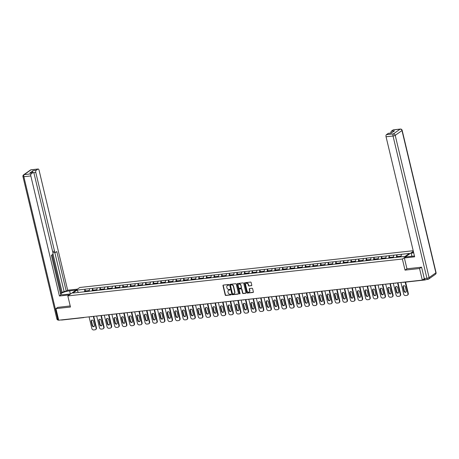 <?xml version="1.0" encoding="UTF-8"?>
<svg xmlns="http://www.w3.org/2000/svg" width="459" height="459" viewBox="0 0 459 459"><rect width="100%" height="100%" fill="white"/><g stroke="black" fill="none" stroke-linecap="round" stroke-linejoin="round"><path stroke-width="0.69" d="M228.852 284.844A0.384 0.327 -125.1 0 0 228.427 284.517L223.344 285.079A0.545 0.465 -125.1 0 0 222.988 285.653L225.214 294.994A0.545 0.465 -125.1 0 0 225.817 295.458L230.906 294.902A0.384 0.327 -125.1 0 0 230.728 294.173L230.074 294.248A1.75 1.492 -125.1 0 1 228.146 292.756L227.957 291.976A1.75 1.492 -125.1 0 1 229.093 290.145L229.752 290.071A0.384 0.327 -125.1 0 0 229.58 289.348L228.921 289.417A1.75 1.492 -125.1 0 1 226.993 287.925L226.809 287.145A1.75 1.492 -125.1 0 1 227.945 285.314L228.605 285.246A0.384 0.327 -125.1 0 0 228.852 284.844M251.423 285.739A0.545 0.465 -125.1 0 0 251.779 285.165L251.153 282.543A0.545 0.465 -125.1 0 0 250.551 282.078L244.905 282.698A0.545 0.465 -125.1 0 0 244.549 283.272L246.776 292.618A0.545 0.465 -125.1 0 0 247.378 293.083L253.024 292.458A0.545 0.465 -125.1 0 0 253.379 291.89L252.628 288.722A0.545 0.465 -125.1 0 0 252.025 288.258L249.604 288.522A0.545 0.465 -125.1 0 0 249.248 289.095L249.627 290.662A1.463 1.245 -125.1 0 1 247.062 290.949L245.599 284.798A1.463 1.245 -125.1 0 1 248.158 284.511L248.405 285.538A0.545 0.465 -125.1 0 0 249.007 286.003L251.664 285.567A0.545 0.465 -125.1 0 0 251.716 285.561M405.022 270.127L419.549 268.521L422.309 280.105L58.7 320.21L55.941 308.626L70.468 307.025L67.823 295.917L402.377 259.019L405.022 270.127L406.949 268.773M236.27 284.184A0.545 0.465 -125.1 0 0 235.668 283.719L230.022 284.345A0.545 0.465 -125.1 0 0 229.666 284.913L231.893 294.259A0.545 0.465 -125.1 0 0 232.495 294.724L238.141 294.104A0.545 0.465 -125.1 0 0 238.496 293.531L236.27 284.184M237.464 283.524L243.109 282.899A0.545 0.465 -125.1 0 1 243.712 283.364L245.938 292.71A0.545 0.465 -125.1 0 1 245.582 293.284L243.167 293.548A0.545 0.465 -125.1 0 1 242.564 293.083L241.663 289.29A0.545 0.465 -125.1 0 0 241.061 288.826L239.455 289.004A0.545 0.465 -125.1 0 0 239.099 289.572L240.04 293.519A0.384 0.327 -125.1 0 1 239.368 293.594L237.108 284.092A0.545 0.465 -125.1 0 1 237.464 283.524M413.341 251.302L402.377 259.019M413.203 250.717L79.803 287.483L67.823 295.917M397.27 256.57L396.777 254.843L396.358 257.407M396.851 254.791L409.33 253.46L405.159 256.392L72.849 293.043L77.02 290.111L84.944 289.239L84.525 291.798M85.437 290.96L84.944 289.239M85.013 289.187L92.552 288.395L92.133 290.96M93.045 290.122L92.552 288.395M92.62 288.35L100.154 287.558L99.735 290.122M100.647 289.279L100.154 287.558M100.228 287.506L107.762 286.72L107.343 289.285M108.255 288.441L107.762 286.72M107.831 286.668L115.364 285.882L114.951 288.441M115.863 287.604L115.364 285.882M115.438 285.831L122.972 285.045L122.553 287.604M123.465 286.766L122.972 285.045M123.046 284.993L130.58 284.201L130.161 286.766M131.073 285.928L130.58 284.201M130.649 284.155L138.182 283.364L137.763 285.928M138.675 285.085L138.182 283.364M138.257 283.312L145.79 282.526L145.371 285.091M146.283 284.247L145.79 282.526M145.859 282.474L153.392 281.688L152.979 284.247M153.891 283.41L153.392 281.688M153.467 281.637L161 280.851L160.581 283.41M161.493 282.572L161 280.851M161.075 280.799L168.608 280.007L168.189 282.572M169.101 281.734L168.608 280.007M168.677 279.961L176.21 279.17L175.791 281.734M176.704 280.891L176.21 279.17M176.285 279.118L183.818 278.332L183.399 280.897M184.311 280.053L183.818 278.332M183.887 278.28L191.426 277.494L191.007 280.053M191.919 279.215L191.426 277.494M191.495 277.443L199.028 276.657L198.609 279.215M199.522 278.378L199.028 276.657M199.103 276.605L206.636 275.813L206.217 278.378M207.129 277.54L206.636 275.813M206.705 275.767L214.238 274.975L213.825 277.54M214.737 276.697L214.238 274.975M214.313 274.924L221.846 274.138L221.427 276.702M222.34 275.859L221.846 274.138M221.921 274.086L229.454 273.3L229.035 275.859M229.948 275.021L229.454 273.3M229.523 273.248L237.056 272.462L236.637 275.021M237.55 274.184L237.056 272.462M237.131 272.411L244.664 271.619L244.245 274.184M245.158 273.346L244.664 271.619M244.733 271.573L252.266 270.781L251.853 273.346M252.766 272.503L252.266 270.781M252.341 270.73L259.874 269.944L259.455 272.508M260.368 271.665L259.874 269.944M259.949 269.892L267.482 269.106L267.063 271.665M267.976 270.827L267.482 269.106M267.551 269.054L275.084 268.268L274.671 270.827M275.578 269.99L275.084 268.268M275.159 268.217L282.692 267.425L282.274 269.99M283.186 269.152L282.692 267.425M282.761 267.379L290.3 266.587L289.881 269.152M290.794 268.308L290.3 266.587M290.369 266.536L297.902 265.75L297.484 268.314M298.396 267.471L297.902 265.75M297.977 265.698L305.51 264.912L305.092 267.471M306.004 266.633L305.51 264.912M305.579 264.86L313.113 264.074L312.699 266.633M313.612 265.795L313.113 264.074M313.187 264.023L320.721 263.231L320.302 265.795M321.214 264.958L320.721 263.231M320.795 263.185L328.328 262.393L327.91 264.958M328.822 264.114L328.328 262.393M328.397 262.341L335.931 261.555L335.512 264.12M336.424 263.277L335.931 261.555M336.005 261.504L343.539 260.718L343.12 263.277M344.032 262.439L343.539 260.718M343.607 260.666L351.146 259.88L350.728 262.439M351.64 261.601L351.146 259.88M351.215 259.828L358.749 259.037L358.33 261.601M359.242 260.764L358.749 259.037M358.823 258.985L366.357 258.199L365.938 260.764M366.85 259.92L366.357 258.199M366.425 258.147L373.959 257.361L373.546 259.926M374.458 259.083L373.959 257.361M374.033 257.31L381.567 256.524L381.148 259.083M382.06 258.245L381.567 256.524M381.641 256.472L389.175 255.686L388.756 258.245M389.668 257.407L389.175 255.686M389.243 255.634L396.777 254.843M393.805 255.17L393.386 257.734M386.197 256.013L385.778 258.572M378.595 256.851L378.176 259.415M370.987 257.688L370.568 260.253M363.379 258.526L362.966 261.091M355.777 259.364L355.358 261.928M348.169 260.207L347.75 262.766M340.567 261.045L340.148 263.609M332.959 261.882L332.54 264.447M325.351 262.72L324.932 265.285M317.748 263.558L317.33 266.122M310.141 264.401L309.722 266.96M302.533 265.239L302.12 267.804M294.93 266.077L294.512 268.641M287.323 266.914L286.904 269.479M279.72 267.752L279.301 270.317M272.112 268.595L271.694 271.154M264.504 269.433L264.091 271.998M256.902 270.271L256.483 272.835M249.294 271.108L248.876 273.673M241.692 271.952L241.273 274.511M234.084 272.789L233.665 275.348M226.476 273.627L226.058 276.192M218.874 274.465L218.455 277.029M211.266 275.302L210.847 277.867M203.658 276.146L203.245 278.705M196.056 276.984L195.637 279.542M188.448 277.821L188.029 280.386M180.846 278.659L180.427 281.224M173.238 279.497L172.819 282.061M165.63 280.34L165.217 282.899M158.028 281.178L157.609 283.737M150.42 282.015L150.001 284.58M142.812 282.853L142.399 285.418M135.21 283.691L134.791 286.255M127.602 284.534L127.183 287.093M120 285.372L119.581 287.931M112.392 286.209L111.973 288.774M104.784 287.047L104.371 289.612M97.182 287.885L96.763 290.449M89.574 288.728L89.155 291.287M61.69 320.015A0.838 0.396 -96.3 0 1 61.592 320.055A0.838 0.396 -96.3 0 1 61.34 319.917M77.02 290.111L78.369 292.435M57.823 307.3L55.941 308.626M419.549 268.521L421.431 267.201M422.309 280.105L424.323 278.688M424.816 279.571A0.838 0.396 83.7 0 0 425.206 279.95A0.838 0.396 83.7 0 0 425.304 279.915L425.665 279.657M401.407 254.332L401 256.851M228.834 285.079L228.186 285.148A1.75 1.492 -125.1 0 0 227.457 285.469M228.605 290.295A1.75 1.492 -125.1 0 1 229.334 289.979L229.752 290.071M223.292 285.091A0.545 0.465 -125.1 0 0 223.229 285.481L225.455 294.827A0.545 0.465 -125.1 0 0 226.058 295.292L230.906 294.902M229.965 284.351A0.545 0.465 -125.1 0 0 229.907 284.746L232.134 294.087A0.545 0.465 -125.1 0 0 232.736 294.558L238.382 293.932A0.545 0.465 -125.1 0 0 238.439 293.921M230.825 284.89A0.384 0.327 -125.1 0 1 230.963 284.844L230.722 285.01A0.384 0.327 -125.1 0 0 230.47 285.412L232.426 293.611A0.384 0.327 -125.1 0 0 232.845 293.938L233.539 293.863A1.75 1.492 -125.1 0 0 234.675 292.033L233.344 286.427A1.75 1.492 -125.1 0 0 231.416 284.936L230.722 285.01A0.384 0.327 -125.1 0 1 230.825 284.89L230.584 285.062M234.268 293.542A1.75 1.492 -125.1 0 0 234.916 291.867L234.675 292.033M230.963 284.844L231.652 284.764A1.75 1.492 -125.1 0 1 233.579 286.255L234.916 291.867M239.403 289.009A0.545 0.465 -125.1 0 1 239.696 288.831L241.296 288.659A0.545 0.465 -125.1 0 1 241.899 289.124L242.805 292.911A0.545 0.465 -125.1 0 0 243.408 293.381L245.823 293.112A0.545 0.465 -125.1 0 0 245.881 293.1M237.406 283.53A0.545 0.465 -125.1 0 0 237.349 283.926L239.609 293.427A0.384 0.327 -125.1 0 0 240.023 293.754M240.723 285.36A1.463 1.245 -125.1 0 0 238.164 285.641L238.68 287.81A0.545 0.465 -125.1 0 0 239.282 288.275L240.883 288.097A0.545 0.465 -125.1 0 0 241.239 287.529L240.964 285.188A1.463 1.245 -125.1 0 0 238.726 284.224M241.182 287.919A0.545 0.465 -125.1 0 0 241.48 287.357L241.239 287.529M240.964 285.188L241.48 287.357M246.162 283.381A1.463 1.245 -125.1 0 1 248.399 284.345L248.646 285.372A0.545 0.465 -125.1 0 0 249.248 285.837L251.664 285.567M249.3 291.913A1.463 1.245 -125.1 0 0 249.862 290.495L249.627 290.662M249.553 288.533A0.545 0.465 -125.1 0 0 249.489 288.923L249.862 290.495M244.848 282.71A0.545 0.465 -125.1 0 0 244.79 283.105L247.017 292.446A0.545 0.465 -125.1 0 0 247.619 292.917L253.265 292.291A0.545 0.465 -125.1 0 0 253.322 292.28M89.08 316.859L91.857 328.518A1.675 1.423 -125.1 0 0 93.699 329.941L95.013 329.797A1.675 1.423 -125.1 0 0 96.097 328.047L96.459 327.795L93.728 316.343M96.459 327.795A1.675 1.423 54.9 0 1 95.96 329.327L95.598 329.579M94.221 326.378A1.308 1.113 54.9 0 1 92.517 325.328L91.536 321.202A1.308 1.113 54.9 0 1 91.76 320.152M96.097 328.047L93.32 316.389M91.175 321.455A1.308 1.113 54.9 0 1 93.464 321.202L94.451 325.328A1.308 1.113 54.9 0 1 92.156 325.58L91.175 321.455L91.536 321.202M86.969 291.488L87.067 290.776L85.19 290.989L85.087 291.74M87.417 291.436L87.067 290.776M87.6 291.419L87.703 290.708L89.281 290.536M96.683 316.016L99.46 327.674A1.675 1.423 -125.1 0 0 101.301 329.103L102.621 328.96A1.675 1.423 -125.1 0 0 103.705 327.21L104.061 326.957L101.336 315.505M104.061 326.957A1.675 1.423 54.9 0 1 103.562 328.483L103.206 328.742M101.829 325.54A1.308 1.113 54.9 0 1 100.125 324.49L99.138 320.365A1.308 1.113 54.9 0 1 99.368 319.309M103.705 327.21L100.928 315.551M98.783 320.617A1.308 1.113 54.9 0 1 101.072 320.365L102.053 324.49A1.308 1.113 54.9 0 1 99.764 324.743L98.783 320.617L99.138 320.365M94.577 290.65L94.674 289.939L92.798 290.145L92.689 290.897M95.024 290.599L94.674 289.939M95.208 290.576L95.306 289.87L96.883 289.698M104.291 315.178L107.067 326.837A1.675 1.423 -125.1 0 0 108.909 328.265L110.223 328.116A1.675 1.423 -125.1 0 0 111.307 326.372L111.669 326.119L108.944 314.667M111.669 326.119A1.675 1.423 54.9 0 1 111.17 327.646L110.808 327.898M109.431 324.697A1.308 1.113 54.9 0 1 107.727 323.647L106.746 319.521A1.308 1.113 54.9 0 1 106.97 318.471M111.307 326.372L108.531 314.713M106.385 319.774A1.308 1.113 54.9 0 1 108.68 319.521L109.661 323.647A1.308 1.113 54.9 0 1 107.372 323.899L106.385 319.774L106.746 319.521M102.179 289.807L102.282 289.101L100.401 289.308L100.297 290.059M102.627 289.761L102.282 289.101M102.816 289.738L102.914 289.032L104.491 288.86M111.898 314.34L114.675 325.999A1.675 1.423 -125.1 0 0 116.511 327.428L117.831 327.278A1.675 1.423 -125.1 0 0 118.915 325.534L119.277 325.276L116.546 313.83M119.277 325.276A1.675 1.423 54.9 0 1 118.772 326.808L118.416 327.06M117.039 323.859A1.308 1.113 54.9 0 1 115.335 322.809L114.354 318.684A1.308 1.113 54.9 0 1 114.578 317.634M118.915 325.534L116.138 313.87M113.993 318.936A1.308 1.113 54.9 0 1 116.282 318.684L117.269 322.809A1.308 1.113 54.9 0 1 114.974 323.061L113.993 318.936L114.354 318.684M109.787 288.969L109.885 288.263L108.008 288.47L107.905 289.222M110.235 288.923L109.885 288.263M110.418 288.9L110.521 288.195L112.099 288.017M119.501 313.503L122.278 325.161A1.675 1.423 -125.1 0 0 124.119 326.584L125.439 326.441A1.675 1.423 -125.1 0 0 126.523 324.691L126.879 324.438L124.154 312.986M126.879 324.438A1.675 1.423 54.9 0 1 126.38 325.97L126.018 326.223M124.647 323.021A1.308 1.113 54.9 0 1 122.937 321.971L121.956 317.846A1.308 1.113 54.9 0 1 122.186 316.796M126.523 324.691L123.741 313.032M121.595 318.098A1.308 1.113 54.9 0 1 123.89 317.846L124.871 321.971A1.308 1.113 54.9 0 1 122.582 322.224L121.595 318.098L121.956 317.846M117.389 288.132L117.493 287.426L115.616 287.632L115.507 288.384M117.843 288.08L117.493 287.426M118.026 288.063L118.124 287.351L119.701 287.179M127.109 312.665L129.886 324.324A1.675 1.423 -125.1 0 0 131.727 325.747L133.041 325.603A1.675 1.423 -125.1 0 0 134.126 323.853L134.487 323.601L131.756 312.149M134.487 323.601A1.675 1.423 54.9 0 1 133.988 325.133L133.626 325.385M132.249 322.184A1.308 1.113 54.9 0 1 130.545 321.134L129.564 317.008A1.308 1.113 54.9 0 1 129.788 315.958M134.126 323.853L131.349 312.195M129.203 317.261A1.308 1.113 54.9 0 1 131.492 317.008L132.479 321.134A1.308 1.113 54.9 0 1 130.184 321.386L129.203 317.261L129.564 317.008M124.997 287.294L125.095 286.582L123.219 286.795L123.115 287.541M125.445 287.242L125.095 286.582M125.628 287.225L125.732 286.514L127.309 286.341M70.663 293.921L64.208 294.632A6.277 1.4 -13.4 0 1 60.8 294.19A6.277 1.4 -13.4 0 1 69.602 290.84L76.051 290.128M77.468 289.13L67.651 290.214L66.239 291.207L56.79 251.543L55.659 252.335A1.675 0.798 83.7 0 1 55.464 252.416A1.675 0.798 83.7 0 1 54.564 251.257L35.791 172.458L33.627 172.693M60.468 293.416L64.094 291.442L66.239 291.207M67.651 290.214L39.049 170.163A1.675 0.798 83.7 0 0 38.149 169.004A1.675 0.798 83.7 0 0 37.954 169.084L30.982 169.853L24.201 174.621L31.172 173.852L32.991 172.573A1.675 0.798 83.7 0 1 33.186 172.498A1.675 0.798 83.7 0 1 34.092 173.651L52.865 252.456A1.675 0.798 83.7 0 1 52.521 254.544L51.397 255.336L60.846 295.005L59.429 295.998L30.828 175.946L23.857 176.715L57.748 318.976L58.391 318.907M69.246 294.913L59.429 295.998M37.954 169.084L36.135 170.364A1.675 0.798 83.7 0 0 35.791 172.458M32.623 172.561A1.675 0.798 -96.3 0 1 33.014 170.708L29.875 172.917A1.675 0.798 -96.3 0 1 30.064 172.842L33.186 172.498M31.172 173.852A1.675 0.798 83.7 0 0 30.828 175.946M57.691 307.392L70.21 305.935M62.246 292.744L52.934 253.643M61.271 292.853L52.2 254.774M64.094 291.442L54.81 252.484M53.514 252.57A1.675 0.798 -96.3 0 1 53.324 252.651A1.675 0.798 -96.3 0 1 52.854 252.421M411.918 256.283L411.178 253.167L412.589 252.169L413.525 252.066M411.178 253.167L413.72 252.886M425.384 279.634A1.675 0.798 -96.3 0 1 425.189 279.709A1.675 0.798 -96.3 0 1 424.288 278.556L421.58 267.184L406.955 268.796L404.368 257.952L405.785 256.96L412.71 256.197A6.277 1.4 -13.4 0 0 414.448 255.933M404.368 257.952L414.655 256.822L386.059 136.771A1.675 0.798 -96.3 0 1 386.398 134.676L388.222 133.397A1.675 0.798 -96.3 0 1 388.412 133.317L391.435 132.984M390.97 133.035A1.675 0.798 -96.3 0 1 391.361 131.188L393.179 129.903A1.675 0.798 -96.3 0 1 393.374 129.828L400.346 129.059A1.675 0.798 83.7 0 0 400.15 129.134L393.179 129.903M388.222 133.397L391.338 133.053L394.482 130.844L391.361 131.188M134.711 311.822L137.493 323.48A1.675 1.423 -125.1 0 0 139.329 324.909L140.649 324.765A1.675 1.423 -125.1 0 0 141.733 323.016L142.089 322.763L139.364 311.311M142.089 322.763A1.675 1.423 54.9 0 1 141.59 324.289L141.234 324.547M139.857 321.346A1.308 1.113 54.9 0 1 138.153 320.296L137.166 316.171A1.308 1.113 54.9 0 1 137.396 315.115M141.733 323.016L138.957 311.357M136.811 316.423A1.308 1.113 54.9 0 1 139.1 316.171L140.081 320.296A1.308 1.113 54.9 0 1 137.792 320.548L136.811 316.423L137.166 316.171M132.605 286.456L132.703 285.745L130.826 285.951L130.717 286.703M133.053 286.405L132.703 285.745M133.236 286.382L133.339 285.676L134.912 285.504M142.319 310.984L145.096 322.643A1.675 1.423 -125.1 0 0 146.937 324.071L148.251 323.922A1.675 1.423 -125.1 0 0 149.336 322.178L149.697 321.925L146.972 310.473M149.697 321.925A1.675 1.423 54.9 0 1 149.198 323.452L148.836 323.704M147.465 320.502A1.308 1.113 54.9 0 1 145.755 319.453L144.774 315.327A1.308 1.113 54.9 0 1 144.998 314.277M149.336 322.178L146.559 310.519M144.413 315.58A1.308 1.113 54.9 0 1 146.708 315.327L147.689 319.453A1.308 1.113 54.9 0 1 145.4 319.705L144.413 315.58L144.774 315.327M140.207 285.613L140.311 284.907L138.434 285.114L138.325 285.865M140.661 285.567L140.311 284.907M140.844 285.544L140.942 284.838L142.519 284.666M149.927 310.146L152.704 321.805A1.675 1.423 -125.1 0 0 154.545 323.228L155.859 323.084A1.675 1.423 -125.1 0 0 156.944 321.34L157.305 321.082L154.574 309.636M157.305 321.082A1.675 1.423 54.9 0 1 156.806 322.614L156.444 322.866M155.067 319.665A1.308 1.113 54.9 0 1 153.363 318.615L152.382 314.49A1.308 1.113 54.9 0 1 152.606 313.44M156.944 321.34L154.167 309.676M152.021 314.742A1.308 1.113 54.9 0 1 154.31 314.49L155.297 318.615A1.308 1.113 54.9 0 1 153.002 318.867L152.021 314.742L152.382 314.49M147.815 284.775L147.913 284.069L146.037 284.276L145.933 285.028M148.263 284.729L147.913 284.069M148.446 284.706L148.55 284.001L150.127 283.823M157.529 309.309L160.306 320.967A1.675 1.423 -125.1 0 0 162.147 322.39L163.467 322.247A1.675 1.423 -125.1 0 0 164.552 320.497L164.907 320.244L162.182 308.792M164.907 320.244A1.675 1.423 54.9 0 1 164.408 321.776L164.052 322.029M162.675 318.827A1.308 1.113 54.9 0 1 160.971 317.777L159.984 313.652A1.308 1.113 54.9 0 1 160.214 312.602M164.552 320.497L161.775 308.838M159.629 313.904A1.308 1.113 54.9 0 1 161.918 313.652L162.899 317.777A1.308 1.113 54.9 0 1 160.61 318.03L159.629 313.904L159.984 313.652M155.417 283.937L155.521 283.232L153.645 283.438L153.536 284.19M155.871 283.886L155.521 283.232M156.054 283.869L156.152 283.157L157.73 282.985M165.137 308.471L167.914 320.13A1.675 1.423 -125.1 0 0 169.755 321.552L171.069 321.409A1.675 1.423 -125.1 0 0 172.154 319.659L172.515 319.407L169.784 307.955M172.515 319.407A1.675 1.423 54.9 0 1 172.016 320.939L171.655 321.191M170.278 317.989A1.308 1.113 54.9 0 1 168.573 316.939L167.592 312.814A1.308 1.113 54.9 0 1 167.816 311.764M172.154 319.659L169.377 308M167.231 313.067A1.308 1.113 54.9 0 1 169.526 312.814L170.507 316.939A1.308 1.113 54.9 0 1 168.212 317.192L167.231 313.067L167.592 312.814M163.025 283.1L163.129 282.388L161.247 282.601L161.143 283.346M163.473 283.048L163.129 282.388M163.662 283.031L163.76 282.319L165.338 282.147M172.739 307.628L175.522 319.286A1.675 1.423 -125.1 0 0 177.358 320.715L178.677 320.571A1.675 1.423 -125.1 0 0 179.762 318.821L180.123 318.569L177.392 307.117M180.123 318.569A1.675 1.423 54.9 0 1 179.618 320.095L179.262 320.353M177.885 317.152A1.308 1.113 54.9 0 1 176.181 316.102L175.195 311.977A1.308 1.113 54.9 0 1 175.424 310.921M179.762 318.821L176.985 307.163M174.839 312.229A1.308 1.113 54.9 0 1 177.128 311.977L178.109 316.102A1.308 1.113 54.9 0 1 175.82 316.354L174.839 312.229L175.195 311.977M170.633 282.262L170.731 281.551L168.855 281.757L168.751 282.509M171.081 282.21L170.731 281.551M171.264 282.187L171.368 281.482L172.945 281.31M180.347 306.79L183.124 318.448A1.675 1.423 -125.1 0 0 184.966 319.877L186.279 319.728A1.675 1.423 -125.1 0 0 187.37 317.984L187.725 317.731L185 306.279M187.725 317.731A1.675 1.423 54.9 0 1 187.226 319.257L186.865 319.51M185.493 316.308A1.308 1.113 54.9 0 1 183.784 315.258L182.802 311.133A1.308 1.113 54.9 0 1 183.032 310.083M187.37 317.984L184.587 306.325M182.441 311.386A1.308 1.113 54.9 0 1 184.736 311.133L185.717 315.258A1.308 1.113 54.9 0 1 183.428 315.511L182.441 311.386L182.802 311.133M178.235 281.419L178.339 280.713L176.463 280.919L176.354 281.671M178.689 281.373L178.339 280.713M178.872 281.35L178.97 280.644L180.548 280.472M187.955 305.952L190.732 317.611A1.675 1.423 -125.1 0 0 192.573 319.034L193.887 318.89A1.675 1.423 -125.1 0 0 194.972 317.146L195.333 316.888L192.602 305.442M195.333 316.888A1.675 1.423 54.9 0 1 194.834 318.42L194.473 318.672M193.096 315.471A1.308 1.113 54.9 0 1 191.392 314.421L190.41 310.295A1.308 1.113 54.9 0 1 190.634 309.246M194.972 317.146L192.195 305.482M190.049 310.548A1.308 1.113 54.9 0 1 192.338 310.295L193.325 314.421A1.308 1.113 54.9 0 1 191.03 314.673L190.049 310.548L190.41 310.295M185.843 280.581L185.941 279.875L184.065 280.082L183.961 280.833M186.291 280.535L185.941 279.875M186.474 280.512L186.578 279.806L188.156 279.629M195.557 305.115L198.334 316.773A1.675 1.423 -125.1 0 0 200.176 318.196L201.495 318.053A1.675 1.423 -125.1 0 0 202.58 316.303L202.935 316.05L200.21 304.598M202.935 316.05A1.675 1.423 54.9 0 1 202.436 317.582L202.08 317.835M200.703 314.633A1.308 1.113 54.9 0 1 198.999 313.583L198.013 309.458A1.308 1.113 54.9 0 1 198.242 308.408M202.58 316.303L199.803 304.644M197.657 309.71A1.308 1.113 54.9 0 1 199.946 309.458L200.927 313.583A1.308 1.113 54.9 0 1 198.638 313.836L197.657 309.71L198.013 309.458M193.451 279.743L193.549 279.038L191.673 279.244L191.564 279.996M193.899 279.692L193.549 279.038M194.082 279.674L194.18 278.963L195.758 278.791M203.165 304.271L205.942 315.935A1.675 1.423 -125.1 0 0 207.784 317.358L209.097 317.215A1.675 1.423 -125.1 0 0 210.182 315.465L210.543 315.213L207.818 303.76M210.543 315.213A1.675 1.423 54.9 0 1 210.044 316.744L209.683 316.997M208.306 313.795A1.308 1.113 54.9 0 1 206.602 312.745L205.621 308.62A1.308 1.113 54.9 0 1 205.844 307.57M210.182 315.465L207.405 303.806M205.259 308.873A1.308 1.113 54.9 0 1 207.554 308.62L208.535 312.745A1.308 1.113 54.9 0 1 206.246 312.998L205.259 308.873L205.621 308.62M201.053 278.906L201.157 278.194L199.275 278.406L199.172 279.152M201.501 278.854L201.157 278.194M201.69 278.837L201.788 278.125L203.366 277.953M210.773 303.433L213.55 315.092A1.675 1.423 -125.1 0 0 215.391 316.521L216.705 316.377A1.675 1.423 -125.1 0 0 217.79 314.627L218.151 314.375L215.42 302.923M218.151 314.375A1.675 1.423 54.9 0 1 217.652 315.901L217.291 316.159M215.914 312.958A1.308 1.113 54.9 0 1 214.21 311.902L213.228 307.782A1.308 1.113 54.9 0 1 213.452 306.727M217.79 314.627L215.013 302.969M212.867 308.035A1.308 1.113 54.9 0 1 215.156 307.782L216.143 311.908A1.308 1.113 54.9 0 1 213.848 312.16L212.867 308.035L213.228 307.782M208.661 278.068L208.759 277.356L206.883 277.563L206.779 278.315M209.109 278.016L208.759 277.356M209.293 277.993L209.396 277.288L210.974 277.116M218.375 302.596L221.152 314.254A1.675 1.423 -125.1 0 0 222.994 315.683L224.313 315.534A1.675 1.423 -125.1 0 0 225.398 313.79L225.753 313.537L223.028 302.085M225.753 313.537A1.675 1.423 54.9 0 1 225.254 315.063L224.893 315.316M223.522 312.114A1.308 1.113 54.9 0 1 221.812 311.064L220.831 306.939A1.308 1.113 54.9 0 1 221.06 305.889M225.398 313.79L222.615 302.131M220.475 307.191A1.308 1.113 54.9 0 1 222.764 306.939L223.745 311.064A1.308 1.113 54.9 0 1 221.456 311.317L220.475 307.191L220.831 306.939M216.264 277.225L216.367 276.519L214.491 276.725L214.382 277.477M216.717 277.179L216.367 276.519M216.9 277.156L216.998 276.45L218.576 276.278M225.983 301.758L228.76 313.417A1.675 1.423 -125.1 0 0 230.602 314.84L231.915 314.696A1.675 1.423 -125.1 0 0 233 312.952L233.361 312.694L230.63 301.242M233.361 312.694A1.675 1.423 54.9 0 1 232.862 314.226L232.501 314.478M231.124 311.277A1.308 1.113 54.9 0 1 229.42 310.227L228.439 306.101A1.308 1.113 54.9 0 1 228.662 305.051M233 312.952L230.223 301.288M228.077 306.354A1.308 1.113 54.9 0 1 230.372 306.101L231.353 310.227A1.308 1.113 54.9 0 1 229.058 310.479L228.077 306.354L228.439 306.101M223.872 276.387L223.969 275.681L222.093 275.888L221.99 276.639M224.319 276.341L223.969 275.681M224.508 276.318L224.606 275.612L226.184 275.434M233.585 300.92L236.368 312.579A1.675 1.423 -125.1 0 0 238.204 314.002L239.523 313.858A1.675 1.423 -125.1 0 0 240.608 312.109L240.969 311.856L238.238 300.404M240.969 311.856A1.675 1.423 54.9 0 1 240.464 313.388L240.109 313.64M238.732 310.439A1.308 1.113 54.9 0 1 237.028 309.389L236.041 305.264A1.308 1.113 54.9 0 1 236.27 304.214M240.608 312.109L237.831 300.45M235.685 305.516A1.308 1.113 54.9 0 1 237.974 305.264L238.955 309.389A1.308 1.113 54.9 0 1 236.666 309.641L235.685 305.516L236.041 305.264M231.479 275.549L231.577 274.843L229.701 275.05L229.592 275.802M231.927 275.498L231.577 274.843M232.111 275.48L232.214 274.769L233.786 274.597M241.193 300.077L243.97 311.741A1.675 1.423 -125.1 0 0 245.812 313.164L247.126 313.021A1.675 1.423 -125.1 0 0 248.21 311.271L248.571 311.018L245.846 299.566M248.571 311.018A1.675 1.423 54.9 0 1 248.072 312.55L247.711 312.803M246.34 309.601A1.308 1.113 54.9 0 1 244.63 308.551L243.649 304.426A1.308 1.113 54.9 0 1 243.878 303.376M248.21 311.271L245.433 299.612M243.287 304.678A1.308 1.113 54.9 0 1 245.582 304.426L246.563 308.551A1.308 1.113 54.9 0 1 244.274 308.804L243.287 304.678L243.649 304.426M239.082 274.712L239.185 274L237.309 274.212L237.2 274.958M239.535 274.66L239.185 274M239.718 274.643L239.816 273.931L241.394 273.759M248.801 299.239L251.578 310.898A1.675 1.423 -125.1 0 0 253.42 312.327L254.734 312.183A1.675 1.423 -125.1 0 0 255.818 310.433L256.179 310.181L253.448 298.729M256.179 310.181A1.675 1.423 54.9 0 1 255.68 311.707L255.319 311.965M253.942 308.764A1.308 1.113 54.9 0 1 252.238 307.708L251.257 303.588A1.308 1.113 54.9 0 1 251.48 302.533M255.818 310.433L253.041 298.775M250.895 303.841A1.308 1.113 54.9 0 1 253.184 303.588L254.171 307.714A1.308 1.113 54.9 0 1 251.876 307.966L250.895 303.841L251.257 303.588M246.69 273.874L246.787 273.162L244.911 273.369L244.808 274.121M247.137 273.822L246.787 273.162M247.321 273.799L247.424 273.094L249.002 272.921M256.403 298.402L259.18 310.06A1.675 1.423 -125.1 0 0 261.022 311.489L262.341 311.34A1.675 1.423 -125.1 0 0 263.426 309.596L263.782 309.343L261.056 297.891M263.782 309.343A1.675 1.423 54.9 0 1 263.282 310.869L262.927 311.122M261.55 307.92A1.308 1.113 54.9 0 1 259.846 306.87L258.859 302.745A1.308 1.113 54.9 0 1 259.088 301.695M263.426 309.596L260.649 297.937M258.503 302.997A1.308 1.113 54.9 0 1 260.792 302.745L261.773 306.87A1.308 1.113 54.9 0 1 259.484 307.123L258.503 302.997L258.859 302.745M254.297 273.03L254.395 272.325L252.519 272.531L252.41 273.283M254.745 272.985L254.395 272.325M254.929 272.962L255.026 272.256L256.604 272.084M264.011 297.564L266.788 309.223A1.675 1.423 -125.1 0 0 268.63 310.645L269.944 310.502A1.675 1.423 -125.1 0 0 271.028 308.758L271.389 308.5L268.658 297.048M271.389 308.5A1.675 1.423 54.9 0 1 270.89 310.032L270.529 310.284M269.152 307.082A1.308 1.113 54.9 0 1 267.448 306.033L266.467 301.907A1.308 1.113 54.9 0 1 266.69 300.857M271.028 308.758L268.251 297.093M266.105 302.16A1.308 1.113 54.9 0 1 268.4 301.907L269.381 306.033A1.308 1.113 54.9 0 1 267.092 306.285L266.105 302.16L266.467 301.907M261.9 272.193L262.003 271.487L260.121 271.694L260.018 272.445M262.347 272.147L262.003 271.487M262.537 272.124L262.634 271.418L264.212 271.24M271.619 296.726L274.396 308.385A1.675 1.423 -125.1 0 0 276.232 309.808L277.552 309.664A1.675 1.423 -125.1 0 0 278.636 307.914L278.997 307.662L276.266 296.21M278.997 307.662A1.675 1.423 54.9 0 1 278.493 309.194L278.137 309.446M276.76 306.245A1.308 1.113 54.9 0 1 275.056 305.195L274.069 301.07A1.308 1.113 54.9 0 1 274.298 300.02M278.636 307.914L275.859 296.256M273.713 301.322A1.308 1.113 54.9 0 1 276.002 301.07L276.989 305.195A1.308 1.113 54.9 0 1 274.694 305.447L273.713 301.322L274.069 301.07M269.508 271.355L269.605 270.649L267.729 270.856L267.626 271.608M269.955 271.303L269.605 270.649M270.139 271.286L270.242 270.575L271.82 270.403M279.221 295.883L281.998 307.547A1.675 1.423 -125.1 0 0 283.84 308.97L285.159 308.827A1.675 1.423 -125.1 0 0 286.244 307.077L286.6 306.824L283.874 295.372M286.6 306.824A1.675 1.423 54.9 0 1 286.1 308.356L285.739 308.609M284.368 305.407A1.308 1.113 54.9 0 1 282.658 304.357L281.677 300.232A1.308 1.113 54.9 0 1 281.906 299.182M286.244 307.077L283.461 295.418M281.315 300.484A1.308 1.113 54.9 0 1 283.61 300.232L284.591 304.357A1.308 1.113 54.9 0 1 282.302 304.61L281.315 300.484L281.677 300.232M277.11 270.517L277.213 269.806L275.337 270.018L275.228 270.764M277.563 270.466L277.213 269.806M277.747 270.449L277.844 269.737L279.422 269.565M286.829 295.045L289.606 306.704A1.675 1.423 -125.1 0 0 291.448 308.132L292.762 307.989A1.675 1.423 -125.1 0 0 293.846 306.239L294.208 305.987L291.476 294.535M294.208 305.987A1.675 1.423 54.9 0 1 293.708 307.513L293.347 307.771M291.97 304.569A1.308 1.113 54.9 0 1 290.266 303.514L289.285 299.394A1.308 1.113 54.9 0 1 289.509 298.339M293.846 306.239L291.069 294.58M288.923 299.647A1.308 1.113 54.9 0 1 291.213 299.394L292.199 303.519A1.308 1.113 54.9 0 1 289.904 303.772L288.923 299.647L289.285 299.394M284.718 269.68L284.815 268.968L282.939 269.175L282.836 269.926M285.165 269.628L284.815 268.968M285.349 269.605L285.452 268.899L287.03 268.727M294.431 294.208L297.214 305.866A1.675 1.423 -125.1 0 0 299.05 307.295L300.37 307.146A1.675 1.423 -125.1 0 0 301.454 305.401L301.81 305.149L299.084 293.697M301.81 305.149A1.675 1.423 54.9 0 1 301.311 306.675L300.955 306.928M299.578 303.726A1.308 1.113 54.9 0 1 297.874 302.676L296.887 298.551A1.308 1.113 54.9 0 1 297.116 297.501M301.454 305.401L298.677 293.743M296.531 298.803A1.308 1.113 54.9 0 1 298.82 298.551L299.802 302.676A1.308 1.113 54.9 0 1 297.512 302.929L296.531 298.803L296.887 298.551M292.326 268.836L292.423 268.131L290.547 268.337L290.438 269.089M292.773 268.79L292.423 268.131M292.957 268.767L293.06 268.062L294.632 267.89M302.039 293.37L304.816 305.028A1.675 1.423 -125.1 0 0 306.658 306.451L307.972 306.308A1.675 1.423 -125.1 0 0 309.056 304.564L309.418 304.306L306.692 292.853M309.418 304.306A1.675 1.423 54.9 0 1 308.918 305.837L308.557 306.09M307.18 302.888A1.308 1.113 54.9 0 1 305.476 301.838L304.495 297.713A1.308 1.113 54.9 0 1 304.719 296.663M309.056 304.564L306.279 292.899M304.133 297.966A1.308 1.113 54.9 0 1 306.428 297.713L307.41 301.838A1.308 1.113 54.9 0 1 305.12 302.091L304.133 297.966L304.495 297.713M299.928 267.999L300.031 267.293L298.155 267.499L298.046 268.251M300.381 267.953L300.031 267.293M300.565 267.93L300.662 267.224L302.24 267.046M309.647 292.532L312.424 304.191A1.675 1.423 -125.1 0 0 314.266 305.614L315.58 305.47A1.675 1.423 -125.1 0 0 316.664 303.72L317.026 303.468L314.295 292.016M317.026 303.468A1.675 1.423 54.9 0 1 316.526 305L316.165 305.252M314.788 302.051A1.308 1.113 54.9 0 1 313.084 301.001L312.103 296.875A1.308 1.113 54.9 0 1 312.327 295.825M316.664 303.72L313.887 292.062M311.741 297.128A1.308 1.113 54.9 0 1 314.031 296.875L315.017 301.001A1.308 1.113 54.9 0 1 312.722 301.253L311.741 297.128L312.103 296.875M307.536 267.161L307.633 266.455L305.757 266.662L305.654 267.413M307.983 267.109L307.633 266.455M308.167 267.092L308.27 266.381L309.848 266.209M317.249 291.689L320.026 303.353A1.675 1.423 -125.1 0 0 321.868 304.776L323.188 304.633A1.675 1.423 -125.1 0 0 324.272 302.883L324.628 302.63L321.902 291.178M324.628 302.63A1.675 1.423 54.9 0 1 324.129 304.162L323.773 304.415M322.396 301.213A1.308 1.113 54.9 0 1 320.686 300.163L319.705 296.038A1.308 1.113 54.9 0 1 319.934 294.988M324.272 302.883L321.495 291.224M319.349 296.29A1.308 1.113 54.9 0 1 321.639 296.038L322.62 300.163A1.308 1.113 54.9 0 1 320.33 300.416L319.349 296.29L319.705 296.038M315.138 266.323L315.241 265.612L313.365 265.824L313.256 266.57M315.591 266.272L315.241 265.612M315.775 266.254L315.872 265.543L317.45 265.371M324.857 290.851L327.634 302.51A1.675 1.423 -125.1 0 0 329.476 303.938L330.79 303.795A1.675 1.423 -125.1 0 0 331.874 302.045L332.236 301.793L329.505 290.34M332.236 301.793A1.675 1.423 54.9 0 1 331.737 303.319L331.375 303.577M329.998 300.375A1.308 1.113 54.9 0 1 328.294 299.32L327.313 295.2A1.308 1.113 54.9 0 1 327.537 294.144M331.874 302.045L329.097 290.386M326.951 295.453A1.308 1.113 54.9 0 1 329.246 295.2L330.228 299.325A1.308 1.113 54.9 0 1 327.933 299.578L326.951 295.453L327.313 295.2M322.746 265.486L322.849 264.774L320.967 264.981L320.864 265.732M323.193 265.434L322.849 264.774M323.383 265.411L323.48 264.705L325.058 264.533M332.459 290.013L335.242 301.672A1.675 1.423 -125.1 0 0 337.078 303.101L338.398 302.951A1.675 1.423 -125.1 0 0 339.482 301.207L339.844 300.955L337.113 289.503M339.844 300.955A1.675 1.423 54.9 0 1 339.339 302.481L338.983 302.733M337.606 299.532A1.308 1.113 54.9 0 1 335.902 298.482L334.915 294.357A1.308 1.113 54.9 0 1 335.145 293.307M339.482 301.207L336.705 289.549M334.559 294.609A1.308 1.113 54.9 0 1 336.849 294.357L337.83 298.482A1.308 1.113 54.9 0 1 335.54 298.734L334.559 294.609L334.915 294.357M330.354 264.642L330.451 263.936L328.575 264.143L328.466 264.895M330.801 264.596L330.451 263.936M330.985 264.573L331.088 263.868L332.666 263.695M340.067 289.176L342.844 300.834A1.675 1.423 -125.1 0 0 344.686 302.257L346 302.114A1.675 1.423 -125.1 0 0 347.084 300.37L347.446 300.111L344.72 288.659M347.446 300.111A1.675 1.423 54.9 0 1 346.947 301.643L346.585 301.896M345.214 298.694A1.308 1.113 54.9 0 1 343.504 297.644L342.523 293.519A1.308 1.113 54.9 0 1 342.753 292.469M347.084 300.37L344.307 288.705M342.162 293.771A1.308 1.113 54.9 0 1 344.457 293.519L345.438 297.644A1.308 1.113 54.9 0 1 343.148 297.897L342.162 293.771L342.523 293.519M337.956 263.805L338.059 263.099L336.183 263.305L336.074 264.057M338.409 263.759L338.059 263.099M338.593 263.736L338.69 263.03L340.268 262.852M347.675 288.338L350.452 299.997A1.675 1.423 -125.1 0 0 352.294 301.42L353.608 301.276A1.675 1.423 -125.1 0 0 354.692 299.526L355.054 299.274L352.323 287.822M355.054 299.274A1.675 1.423 54.9 0 1 354.555 300.806L354.193 301.058M352.816 297.857A1.308 1.113 54.9 0 1 351.112 296.807L350.131 292.681A1.308 1.113 54.9 0 1 350.355 291.631M354.692 299.526L351.915 287.868M349.769 292.934A1.308 1.113 54.9 0 1 352.059 292.681L353.046 296.807A1.308 1.113 54.9 0 1 350.751 297.059L349.769 292.934L350.131 292.681M345.564 262.967L345.661 262.261L343.785 262.468L343.682 263.219M346.011 262.915L345.661 262.261M346.195 262.898L346.298 262.187L347.876 262.014M355.277 287.495L358.054 299.159A1.675 1.423 -125.1 0 0 359.896 300.582L361.216 300.438A1.675 1.423 -125.1 0 0 362.3 298.689L362.656 298.436L359.931 286.984M362.656 298.436A1.675 1.423 54.9 0 1 362.157 299.968L361.801 300.22M360.424 297.019A1.308 1.113 54.9 0 1 358.72 295.969L357.733 291.844A1.308 1.113 54.9 0 1 357.963 290.794M362.3 298.689L359.523 287.03M357.377 292.096A1.308 1.113 54.9 0 1 359.667 291.844L360.648 295.969A1.308 1.113 54.9 0 1 358.359 296.221L357.377 292.096L357.733 291.844M353.172 262.129L353.269 261.418L351.393 261.63L351.284 262.376M353.619 262.078L353.269 261.418M353.803 262.06L353.9 261.349L355.478 261.177M362.885 286.657L365.662 298.316A1.675 1.423 -125.1 0 0 367.504 299.744L368.818 299.601A1.675 1.423 -125.1 0 0 369.902 297.851L370.264 297.598L367.539 286.146M370.264 297.598A1.675 1.423 54.9 0 1 369.765 299.125L369.403 299.383M368.026 296.181A1.308 1.113 54.9 0 1 366.322 295.126L365.341 291A1.308 1.113 54.9 0 1 365.565 289.95M369.902 297.851L367.125 286.192M364.98 291.258A1.308 1.113 54.9 0 1 367.275 291.006L368.256 295.131A1.308 1.113 54.9 0 1 365.966 295.384L364.98 291.258L365.341 291M360.774 261.291L360.877 260.58L358.995 260.787L358.892 261.538M361.222 261.24L360.877 260.58M361.411 261.217L361.508 260.511L363.086 260.339M370.493 285.819L373.27 297.478A1.675 1.423 -125.1 0 0 375.106 298.907L376.426 298.757A1.675 1.423 -125.1 0 0 377.51 297.013L377.872 296.761L375.141 285.309M377.872 296.761A1.675 1.423 54.9 0 1 377.367 298.287L377.011 298.539M375.634 295.338A1.308 1.113 54.9 0 1 373.93 294.288L372.949 290.163A1.308 1.113 54.9 0 1 373.173 289.113M377.51 297.013L374.733 285.355M372.588 290.415A1.308 1.113 54.9 0 1 374.877 290.163L375.864 294.288A1.308 1.113 54.9 0 1 373.569 294.54L372.588 290.415L372.949 290.163M368.382 260.448L368.479 259.742L366.603 259.949L366.5 260.701M368.829 260.402L368.479 259.742M369.013 260.379L369.116 259.674L370.694 259.501M378.096 284.982L380.872 296.64A1.675 1.423 -125.1 0 0 382.714 298.063L384.034 297.92A1.675 1.423 -125.1 0 0 385.118 296.17L385.474 295.917L382.749 284.465M385.474 295.917A1.675 1.423 54.9 0 1 384.975 297.449L384.613 297.702M383.242 294.5A1.308 1.113 54.9 0 1 381.532 293.45L380.551 289.325A1.308 1.113 54.9 0 1 380.781 288.275M385.118 296.17L382.336 284.511M380.19 289.577A1.308 1.113 54.9 0 1 382.485 289.325L383.466 293.45A1.308 1.113 54.9 0 1 381.177 293.703L380.19 289.577L380.551 289.325M375.984 259.61L376.087 258.905L374.211 259.111L374.102 259.863M376.437 259.564L376.087 258.905M376.621 259.542L376.719 258.836L378.296 258.658M385.703 284.144L388.48 295.803A1.675 1.423 -125.1 0 0 390.322 297.225L391.636 297.082A1.675 1.423 -125.1 0 0 392.72 295.332L393.082 295.08L390.351 283.628M393.082 295.08A1.675 1.423 54.9 0 1 392.583 296.612L392.221 296.864M390.844 293.662A1.308 1.113 54.9 0 1 389.14 292.613L388.159 288.487A1.308 1.113 54.9 0 1 388.383 287.437M392.72 295.332L389.943 283.673M387.798 288.74A1.308 1.113 54.9 0 1 390.087 288.487L391.074 292.613A1.308 1.113 54.9 0 1 388.779 292.865L387.798 288.74L388.159 288.487M383.592 258.773L383.69 258.067L381.813 258.274L381.71 259.025M384.04 258.721L383.69 258.067M384.223 258.704L384.326 257.992L385.904 257.82M393.306 283.301L396.088 294.965A1.675 1.423 -125.1 0 0 397.924 296.388L399.244 296.244A1.675 1.423 -125.1 0 0 400.328 294.494L400.684 294.242L397.959 282.79M400.684 294.242A1.675 1.423 54.9 0 1 400.185 295.774L399.829 296.026M398.452 292.825A1.308 1.113 54.9 0 1 396.748 291.775L395.761 287.65A1.308 1.113 54.9 0 1 395.991 286.6M400.328 294.494L397.551 282.836M395.406 287.902A1.308 1.113 54.9 0 1 397.695 287.65L398.676 291.775A1.308 1.113 54.9 0 1 396.387 292.027L395.406 287.902L395.761 287.65M391.2 257.935L391.298 257.224L389.421 257.436L389.312 258.182M391.647 257.883L391.298 257.224M391.831 257.866L391.934 257.155L393.506 256.983M400.914 282.463L403.69 294.121A1.675 1.423 -125.1 0 0 405.532 295.55L406.846 295.407A1.675 1.423 -125.1 0 0 407.931 293.657L408.292 293.404L405.601 282.113M408.292 293.404A1.675 1.423 54.9 0 1 407.793 294.93L407.431 295.183M406.06 291.987A1.308 1.113 54.9 0 1 404.35 290.931L403.369 286.806A1.308 1.113 54.9 0 1 403.593 285.756M407.931 293.657L405.194 282.159M403.008 287.064A1.308 1.113 54.9 0 1 405.303 286.812L406.284 290.931A1.308 1.113 54.9 0 1 403.995 291.19L403.008 287.064L403.369 286.806M398.802 257.097L398.905 256.386L397.029 256.592L396.92 257.344M399.255 257.046L398.905 256.386M399.439 257.023L399.537 256.317L401.114 256.145M84.175 317.399L84.066 317.473A0.838 0.711 -125.1 0 1 83.773 317.582A0.838 0.396 -96.3 0 1 83.676 317.617A0.838 0.396 -96.3 0 1 83.423 317.479M423.089 279.56L424.644 279.388M402.864 282.251A0.838 0.396 83.7 0 0 403.117 282.388A0.838 0.396 83.7 0 0 403.214 282.348M61.592 320.055L83.676 317.617A0.838 0.838 0 0 0 84.066 317.473A0.838 0.711 -125.1 0 0 84.152 317.399M91.381 316.744A0.838 0.711 -125.1 0 0 91.76 316.561L91.674 316.635A0.838 0.838 0 0 1 90.767 316.67M98.989 315.901A0.838 0.711 -125.1 0 0 99.362 315.723M106.591 315.063A0.838 0.711 -125.1 0 0 106.97 314.885M114.199 314.226A0.838 0.711 -125.1 0 0 114.578 314.042M121.801 313.388A0.838 0.711 -125.1 0 0 122.18 313.204M129.409 312.55A0.838 0.711 -125.1 0 0 129.788 312.367M137.017 311.707A0.838 0.711 -125.1 0 0 137.39 311.529M144.619 310.869A0.838 0.711 -125.1 0 0 144.998 310.691M152.227 310.032A0.838 0.711 -125.1 0 0 152.606 309.848L152.52 309.923A0.838 0.838 0 0 1 151.613 309.957M159.835 309.194A0.838 0.711 -125.1 0 0 160.208 309.01L160.122 309.085A0.838 0.838 0 0 1 159.221 309.119M167.437 308.356A0.838 0.711 -125.1 0 0 167.816 308.173M175.045 307.513A0.838 0.711 -125.1 0 0 175.418 307.335M182.648 306.675A0.838 0.711 -125.1 0 0 183.026 306.497M190.256 305.837A0.838 0.711 -125.1 0 0 190.634 305.654M197.863 305A0.838 0.711 -125.1 0 0 198.236 304.816M205.466 304.162A0.838 0.711 -125.1 0 0 205.844 303.978M213.074 303.319A0.838 0.711 -125.1 0 0 213.452 303.141L213.366 303.21A0.838 0.838 0 0 1 212.46 303.25M220.676 302.481A0.838 0.711 -125.1 0 0 221.054 302.303L220.968 302.372A0.838 0.838 0 0 1 220.068 302.412M228.284 301.643A0.838 0.711 -125.1 0 0 228.662 301.46L228.576 301.534A0.838 0.838 0 0 1 227.67 301.569M235.892 300.806A0.838 0.711 -125.1 0 0 236.265 300.622M243.494 299.968A0.838 0.711 -125.1 0 0 243.872 299.784M251.102 299.125A0.838 0.711 -125.1 0 0 251.48 298.947M258.71 298.287A0.838 0.711 -125.1 0 0 259.083 298.109M266.312 297.449A0.838 0.711 -125.1 0 0 266.69 297.266M273.92 296.612A0.838 0.711 -125.1 0 0 274.298 296.428L274.212 296.503A0.838 0.838 0 0 1 273.306 296.537M281.522 295.774A0.838 0.711 -125.1 0 0 281.901 295.59L281.815 295.665A0.838 0.838 0 0 1 280.914 295.699M289.13 294.93A0.838 0.711 -125.1 0 0 289.509 294.753M296.738 294.093A0.838 0.711 -125.1 0 0 297.111 293.915M304.34 293.255A0.838 0.711 -125.1 0 0 304.719 293.072M311.948 292.417A0.838 0.711 -125.1 0 0 312.327 292.234M319.55 291.58A0.838 0.711 -125.1 0 0 319.929 291.396M327.158 290.736A0.838 0.711 -125.1 0 0 327.537 290.558M334.766 289.899A0.838 0.711 -125.1 0 0 335.139 289.721M342.368 289.061A0.838 0.711 -125.1 0 0 342.747 288.877L342.661 288.952A0.838 0.838 0 0 1 341.76 288.986M349.976 288.223A0.838 0.711 -125.1 0 0 350.355 288.04L350.269 288.114A0.838 0.838 0 0 1 349.362 288.149M357.584 287.386A0.838 0.711 -125.1 0 0 357.957 287.202M365.186 286.542A0.838 0.711 -125.1 0 0 365.565 286.364M372.794 285.705A0.838 0.711 -125.1 0 0 373.173 285.527M380.396 284.867A0.838 0.711 -125.1 0 0 380.775 284.683M388.004 284.029A0.838 0.711 -125.1 0 0 388.383 283.846M395.612 283.192A0.838 0.711 -125.1 0 0 395.985 283.008M92.517 325.328L92.156 325.58M100.125 324.49L99.764 324.743M107.727 323.647L107.372 323.899M115.335 322.809L114.974 323.061M122.937 321.971L122.582 322.224M130.545 321.134L130.184 321.386M32.991 172.573L29.875 172.917M33.014 170.708L36.135 170.364M52.63 251.469L54.564 251.257M70.342 293.955L69.602 290.84M30.982 169.853A1.675 0.798 -96.3 0 1 31.178 169.773A1.675 1.675 0 0 0 30.397 170.071A1.675 1.423 54.9 0 1 30.982 169.853M24.201 174.621A1.675 1.423 -125.1 0 0 23.616 174.839A1.675 1.675 0 0 0 22.95 176.595A1.675 0.373 166.6 0 0 23.857 176.715A1.675 0.798 -96.3 0 1 24.201 174.621M58.683 320.13L58.654 320.135A1.675 0.798 -96.3 0 1 58.654 320.135A1.675 0.798 -96.3 0 1 57.748 318.976A1.675 0.373 166.6 0 1 56.841 318.862L22.95 176.595M424.288 278.556L426.922 278.263L393.03 136.002A1.675 0.373 166.6 0 0 395.21 135.33L429.102 277.597L435.884 272.824L401.992 130.563L395.21 135.33A1.675 1.423 -125.1 0 0 393.369 133.908L400.15 129.134A1.675 1.423 54.9 0 1 401.992 130.563A1.675 0.373 166.6 0 0 402.159 130.333A1.675 1.675 0 0 0 400.346 129.059M386.398 134.676L393.369 133.908A1.675 0.798 83.7 0 0 393.03 136.002L386.059 136.771M427.822 279.422A1.675 1.675 0 0 0 428.603 279.124A1.675 1.423 54.9 0 0 429.102 277.597A1.675 0.373 166.6 0 1 426.922 278.263A1.675 0.798 83.7 0 0 427.822 279.422L425.189 279.709M436.05 272.594A1.675 0.373 166.6 0 1 435.884 272.824A1.675 1.423 -125.1 0 1 435.384 274.35A1.675 1.675 0 0 0 436.05 272.594L402.159 130.333M138.153 320.296L137.792 320.548M145.755 319.453L145.4 319.705M153.363 318.615L153.002 318.867M160.971 317.777L160.61 318.03M168.573 316.939L168.212 317.192M176.181 316.102L175.82 316.354M183.784 315.258L183.428 315.511M191.392 314.421L191.03 314.673M198.999 313.583L198.638 313.836M206.602 312.745L206.246 312.998M214.21 311.902L213.848 312.16M221.812 311.064L221.456 311.317M229.42 310.227L229.058 310.479M237.028 309.389L236.666 309.641M244.63 308.551L244.274 308.804M252.238 307.708L251.876 307.966M259.846 306.87L259.484 307.123M267.448 306.033L267.092 306.285M275.056 305.195L274.694 305.447M282.658 304.357L282.302 304.61M290.266 303.514L289.904 303.772M297.874 302.676L297.512 302.929M305.476 301.838L305.12 302.091M313.084 301.001L312.722 301.253M320.686 300.163L320.33 300.416M328.294 299.32L327.933 299.578M335.902 298.482L335.54 298.734M343.504 297.644L343.148 297.897M351.112 296.807L350.751 297.059M358.72 295.969L358.359 296.221M366.322 295.126L365.966 295.384M373.93 294.288L373.569 294.54M381.532 293.45L381.177 293.703M389.14 292.613L388.779 292.865M396.748 291.775L396.387 292.027M404.35 290.931L403.995 291.19M402.6 282.279A0.838 0.838 0 0 0 403.117 282.388L425.206 279.95M98.375 315.832A0.838 0.838 0 0 0 99.282 315.792L99.385 315.717M105.977 314.994A0.838 0.838 0 0 0 106.884 314.954L106.993 314.88M113.585 314.151A0.838 0.838 0 0 0 114.492 314.117L114.595 314.042M121.193 313.313A0.838 0.838 0 0 0 122.094 313.279L122.203 313.204M128.795 312.476A0.838 0.838 0 0 0 129.702 312.441L129.805 312.367M136.403 311.638A0.838 0.838 0 0 0 137.31 311.598L137.413 311.523M144.006 310.8A0.838 0.838 0 0 0 144.912 310.76L145.021 310.686M166.824 308.282A0.838 0.838 0 0 0 167.73 308.247L167.839 308.173M174.431 307.444A0.838 0.838 0 0 0 175.338 307.404L175.441 307.329M182.039 306.606A0.838 0.838 0 0 0 182.94 306.566L183.049 306.492M189.642 305.763A0.838 0.838 0 0 0 190.548 305.728L190.651 305.654M197.25 304.925A0.838 0.838 0 0 0 198.156 304.891L198.259 304.816M204.852 304.087A0.838 0.838 0 0 0 205.758 304.053L205.867 303.978M235.278 300.731A0.838 0.838 0 0 0 236.184 300.697L236.287 300.622M242.88 299.893A0.838 0.838 0 0 0 243.786 299.859L243.895 299.784M250.488 299.056A0.838 0.838 0 0 0 251.394 299.016L251.498 298.941M258.096 298.218A0.838 0.838 0 0 0 258.996 298.178L259.106 298.103M265.698 297.375A0.838 0.838 0 0 0 266.604 297.34L266.713 297.266M288.516 294.862A0.838 0.838 0 0 0 289.422 294.821L289.526 294.747M296.124 294.024A0.838 0.838 0 0 0 297.03 293.984L297.134 293.909M303.726 293.181A0.838 0.838 0 0 0 304.633 293.146L304.742 293.072M311.334 292.343A0.838 0.838 0 0 0 312.24 292.308L312.344 292.234M318.942 291.505A0.838 0.838 0 0 0 319.843 291.471L319.952 291.396M326.544 290.667A0.838 0.838 0 0 0 327.451 290.627L327.56 290.553M334.152 289.83A0.838 0.838 0 0 0 335.059 289.79L335.162 289.715M356.97 287.311A0.838 0.838 0 0 0 357.877 287.277L357.98 287.202M364.572 286.473A0.838 0.838 0 0 0 365.479 286.433L365.588 286.359M372.18 285.636A0.838 0.838 0 0 0 373.087 285.596L373.19 285.521M379.788 284.792A0.838 0.838 0 0 0 380.689 284.758L380.798 284.683M387.39 283.955A0.838 0.838 0 0 0 388.297 283.92L388.4 283.846M394.998 283.117A0.838 0.838 0 0 0 395.905 283.083L396.008 283.008M38.149 169.004L31.178 169.773M30.397 170.071L23.616 174.839M56.841 318.862A1.675 1.675 0 0 0 58.654 320.135M53.324 252.651L55.464 252.416M428.603 279.124L435.384 274.35"/></g></svg>

